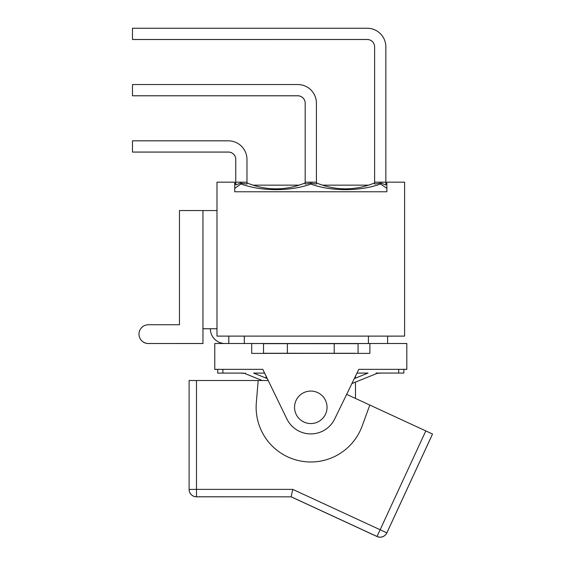 <?xml version="1.0" encoding="UTF-8"?>
<svg xmlns="http://www.w3.org/2000/svg" width="565" height="565" viewBox="0 0 565 565"><rect width="100%" height="100%" fill="white"/><g stroke="black" fill="none" stroke-linecap="round" stroke-linejoin="round"><path stroke-width="0.85" d="M354.319 378.592L368.027 373.055M376.092 373.783L351.91 383.55L377.208 373.331L381.262 373.062L376.092 373.055L376.092 373.783L377.208 373.331M253.572 373.055L267.273 378.592M243.007 373.084L240.33 373.084L244.384 373.331L262.118 380.513M243.289 373.091L217.73 373.091L243.176 373.084M376.092 373.055L403.869 373.055L378.303 373.091M367.942 373.091L356.995 373.091L355.484 376.241L357.016 373.091L367.956 373.084M264.604 373.091L253.657 373.091L264.597 373.084M217.73 373.055L217.73 369.362L262.789 369.348L286.879 418.94L262.789 369.355M403.869 373.055L403.869 369.362L398.699 369.355L398.699 373.048M262.167 380.513L244.384 373.331M358.81 369.355L334.713 418.94L358.81 369.348L398.699 369.355M326.669 410.804A16.251 16.251 180 0 1 294.549 407.316A16.251 16.251 -0 0 0 326.669 410.804A16.251 16.251 -0 0 0 327.05 407.316A16.251 16.251 180 0 1 326.669 410.804M327.05 407.316A16.251 16.251 -0 0 0 310.799 391.065A16.251 16.251 -0 0 0 294.549 407.316M425.805 430.925L380.139 529.765L292.755 489.382L291.13 496.776L377.039 536.468L380.139 529.765L386.841 532.866L432.515 434.026L369.814 405.056L362.144 426.052A54.657 54.657 180 0 1 256.326 402.789L258.177 380.506L189.106 380.513L189.106 489.438A7.387 7.387 0 0 0 196.493 496.826A7.387 7.387 180 0 1 189.106 489.438L196.493 489.382L196.493 380.506M256.136 407.316A54.657 54.657 180 0 1 256.326 402.796L258.177 380.513L268.206 380.513M346.656 394.363L369.807 405.056M432.515 434.026L386.841 532.915A7.387 7.387 180 0 1 377.039 536.524L291.13 496.826L196.493 496.826L291.13 496.826L377.039 536.524A7.387 7.387 0 0 0 386.841 532.915L432.515 434.082M292.755 489.382L196.493 489.382L196.493 496.776L291.13 496.826M251.708 343.548L369.891 343.548M369.891 343.506L251.708 343.506M333.491 343.541L264.265 343.527L333.491 343.506M202.955 328.766L216.988 328.738L202.955 328.731L202.955 343.506L148.369 343.506A9.379 9.379 180 0 1 138.99 334.127A9.379 9.379 180 0 1 148.369 324.748L179.465 324.748L179.465 210.547L216.988 210.554M224.044 343.499A14.775 14.775 180 0 1 210.342 328.766M138.99 334.162L138.99 334.162A9.379 9.379 -0 0 0 148.369 343.541A9.379 9.379 180 0 1 138.99 334.141A9.379 9.379 -0 0 0 148.369 343.513L202.955 343.541M179.465 210.583L179.465 324.748M202.955 210.547L202.955 328.731L210.342 328.738A14.775 14.775 -0 0 0 224.418 343.499M216.988 336.104L404.604 336.104L404.604 182.17L386.877 182.17L386.877 191.768L234.715 191.768L234.715 182.17L216.988 182.17L216.988 336.126L228.811 336.126L228.811 343.499M244.32 343.499L244.32 336.119L387.618 336.126L387.618 343.499M228.811 336.126L244.32 336.119M368.415 343.506L368.415 336.119M404.604 336.104L387.618 336.175M228.366 152.084A7.387 7.387 180 0 1 235.753 159.471A7.387 7.387 -0 0 0 228.366 152.077L132.485 152.077L228.366 152.084M246.976 182.184L235.753 182.184L235.753 184.96L240.655 183.06L246.976 184.056L246.976 159.436A18.617 18.617 180 0 0 228.366 140.819L132.485 140.819L132.485 152.056L228.366 152.056A7.387 7.387 180 0 1 235.753 159.443A7.387 7.387 -0 0 0 228.366 152.049L132.485 152.077M385.846 182.184L374.616 182.184L374.616 184.056L380.937 183.06L385.846 184.96L385.846 46.867A18.617 18.617 180 0 0 367.229 28.25L132.485 28.25L132.485 39.515L367.229 39.508A7.387 7.387 180 0 1 374.616 46.902A7.387 7.387 -0 0 0 367.229 39.508L132.485 39.515M297.797 95.803A7.387 7.387 180 0 1 305.185 103.19A7.387 7.387 -0 0 0 297.797 95.796L132.485 95.796L297.797 95.803M305.185 184.07L310.799 183.138L316.414 184.056L316.414 103.148A18.617 18.617 180 0 0 297.797 84.538L132.485 84.538L132.485 95.767L297.797 95.767A7.387 7.387 180 0 1 305.185 103.155A7.387 7.387 -0 0 0 297.797 95.76L132.485 95.796M235.753 182.184L235.753 159.436M367.229 39.479L132.485 39.479L367.229 39.486A7.387 7.387 180 0 1 374.616 46.874A7.387 7.387 -0 0 0 367.229 39.479L367.229 39.486M374.616 182.184L374.616 46.867M316.414 182.184L305.185 182.184L305.185 103.148M305.185 182.926C285.784 190.822 266.383 190.822 246.983 182.926M234.715 184.395L235.753 182.926L234.715 184.395L234.715 182.234M374.616 182.926C355.216 190.822 335.815 190.822 316.414 182.926M386.877 184.395L385.846 182.926L386.877 184.395L386.877 182.234M380.937 183.06L380.591 183.964L386.877 188.399M234.715 188.399L241.008 183.964L240.655 183.06M241.008 183.964C261.779 191.521 289.965 191.57 310.799 184.084L310.799 183.138M310.799 184.084C331.627 191.57 359.827 191.521 380.591 183.964M305.185 184.056L305.185 182.184M217.73 369.404L214.771 369.404L214.771 343.499L251.708 343.499L251.708 353.393L369.891 353.393L369.891 343.499L406.821 343.499L406.821 369.404L403.869 369.404M263.523 353.273L287.387 353.259L287.387 343.654L263.523 343.675L263.523 353.273L289.245 353.393M289.245 353.259L355.484 353.393M287.387 353.259L355.484 353.28M287.387 343.654L358.069 343.675L358.069 353.273M334.212 343.654L334.212 353.259M334.713 418.94A26.59 26.59 180 0 1 286.879 418.94L286.879 418.94A26.59 26.59 180 0 0 334.713 418.94L334.713 418.94M214.771 369.348L262.789 369.348M358.81 369.348L406.821 369.348M266.108 376.241L264.575 373.091L266.108 376.248M222.9 373.048L222.9 369.355M245.5 373.783L245.5 373.055M189.106 489.389L189.106 489.389A7.387 7.387 -0 0 0 196.493 496.776L196.493 496.826M377.039 536.524L377.039 536.468A7.387 7.387 -0 0 0 386.841 532.866L386.841 532.915M252.88 185.158L299.281 185.158M322.318 185.158L368.712 185.158M355.484 376.198L355.484 378.126M355.484 382.117L355.484 398.438M266.108 376.198L266.108 378.126"/></g></svg>
